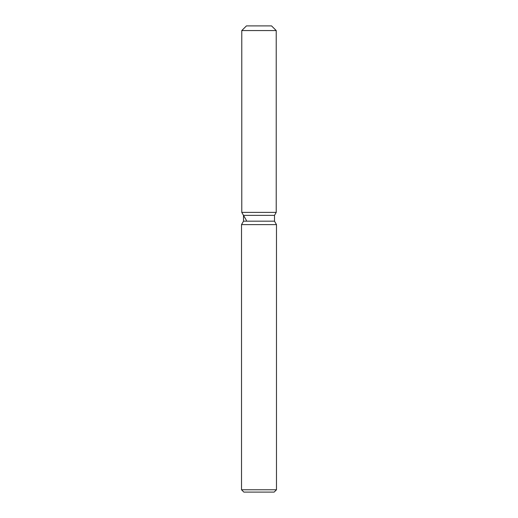 <?xml version="1.0" encoding="UTF-8"?>
<svg xmlns="http://www.w3.org/2000/svg" width="518" height="518" viewBox="0 0 518 518"><rect width="100%" height="100%" fill="white"/><g stroke="black" fill="none" stroke-linecap="round" stroke-linejoin="round"><path stroke-width="0.78" d="M271.555 25.9L246.445 25.9L271.555 25.9L276.224 30.562L276.224 212.38L259 212.38L276.224 212.38L274.501 215.365L274.501 221.18L276.482 224.618L276.482 489.769L241.517 489.769L243.849 492.1L274.151 492.1L276.482 489.769M274.501 221.18L243.499 221.18L243.499 215.365L274.501 215.365L276.224 212.38M243.499 221.18L241.517 224.618L276.482 224.618M246.445 25.9L241.776 30.562L241.776 212.38L259 212.38L241.776 212.38L243.499 215.365M241.776 30.562L276.224 30.562M241.517 224.618L241.517 489.769M246.445 220.454L241.776 212.38"/></g></svg>

